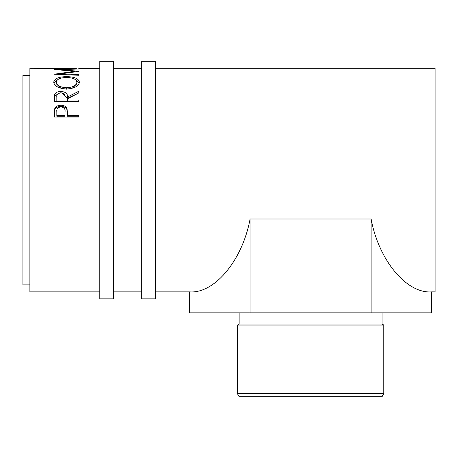<?xml version="1.0" encoding="UTF-8"?>
<svg xmlns="http://www.w3.org/2000/svg" width="458" height="458" viewBox="0 0 458 458"><rect width="100%" height="100%" fill="white"/><g stroke="black" fill="none" stroke-linecap="round" stroke-linejoin="round"><path stroke-width="0.69" d="M113.721 180.097L113.721 61.326L99.752 61.326L99.752 298.862L113.721 298.862L113.721 180.097M155.64 180.097L155.64 61.326L141.671 61.326L141.671 298.862L155.64 298.862L155.64 180.097M383.798 393.651L382.052 396.674L239.145 396.674L237.399 393.651L383.798 393.651L383.798 325.065L237.399 325.065L237.399 393.651M239.145 312.837L239.145 324.058L382.052 324.058L383.798 325.065M29.885 284.893L22.9 284.893L22.9 75.301L29.885 75.301M54.342 117.082L54.708 108.804C55.647 106.491 57.708 105.311 60.897 105.266C64.177 105.311 66.244 106.542 67.103 108.958L67.503 115.284L78.793 115.284L78.793 117.082L54.342 117.082M54.342 101.613L54.674 94.537C55.55 92.545 57.616 91.514 60.88 91.451C65.614 91.835 67.824 93.684 67.503 96.993L78.793 91.257L78.793 92.934L67.503 98.831L67.503 100.067L78.793 100.067L78.793 101.613L54.342 101.613M53.712 82.268C54.342 78.644 58.624 76.772 66.553 76.646C74.419 76.772 78.707 78.616 79.417 82.171C78.747 86.167 74.499 88.451 66.673 89.024C58.819 88.508 54.496 86.253 53.712 82.268M61.16 74.494L61.16 73.79L78.793 71.385L61.195 69.593L78.793 68.998L54.342 69.404M61.16 73.79L78.793 74.534L78.793 75.278L54.342 74.202L74.402 71.334L54.342 69.45M76.286 68.494L29.885 68.311L29.885 291.878L99.752 291.878M54.342 68.557L56.849 68.494M64.372 68.431L56.849 68.431L64.372 68.557M64.372 68.494L66.879 68.494M76.286 68.431L66.879 68.431L76.286 68.557M78.793 68.557L99.752 68.311M250.091 218.993L250.091 312.837L189.589 312.837L189.589 291.878C214.59 293.818 242.442 260.27 250.091 218.993L371.1 218.993C378.755 260.27 406.601 293.818 431.608 291.878L435.1 291.878L435.1 68.311L155.64 68.311M61.195 69.994L61.195 69.593M74.402 71.917L74.402 71.334M78.793 75.278L78.793 74.534M66.553 76.646L66.553 77.499C60.175 77.671 56.735 79.24 56.22 82.211C56.792 85.474 60.273 87.323 66.662 87.77C72.994 87.306 76.406 85.457 76.91 82.211C76.434 79.223 72.977 77.654 66.553 77.499M75.415 79.612L79.331 82.955M53.798 83.013L57.857 79.543M72.129 88.342L76.91 83.745L76.91 82.211M56.22 82.211L56.22 83.745L60.931 88.285M66.662 89.213L66.662 87.77M54.342 99.483L54.674 95.871L60.032 92.859M54.674 94.537L54.674 95.871M60.88 91.451L60.88 92.837M61.761 92.865L67.503 98.293L78.793 92.934M67.503 96.993L67.503 98.293M67.503 100.067L67.503 101.315L78.793 101.315L78.793 101.613M65.03 98.293L64.996 101.315L56.849 101.315L56.849 100.067L64.996 100.067L65.03 96.999C65.477 94.64 64.086 93.237 60.874 92.802C57.737 93.232 56.397 94.606 56.849 96.936L56.849 100.067M64.996 100.067L64.996 101.315M54.342 114.231L54.708 109.92C55.647 107.641 57.708 106.479 60.897 106.433C64.177 106.479 66.244 107.693 67.103 110.069L67.503 114.901M54.708 108.804L54.708 109.92M60.897 105.266L60.897 106.433M67.103 108.958L67.103 110.069M67.503 115.284L67.503 116.298L78.793 116.298L78.793 117.082M65.053 112.897L64.996 116.298L56.849 116.298L56.849 115.284L64.996 115.284L65.053 111.832C65.483 109.061 64.097 107.418 60.908 106.909C57.777 107.39 56.426 108.987 56.849 111.695L56.849 115.284M64.996 115.284L64.996 116.298M250.091 312.837L431.608 312.837L431.608 291.878M371.1 218.993L371.1 312.837M382.052 324.058L382.052 312.837M141.671 68.311L113.721 68.311M189.589 291.878L155.64 291.878M141.671 291.878L113.721 291.878M239.145 324.058L237.399 325.065"/></g></svg>
